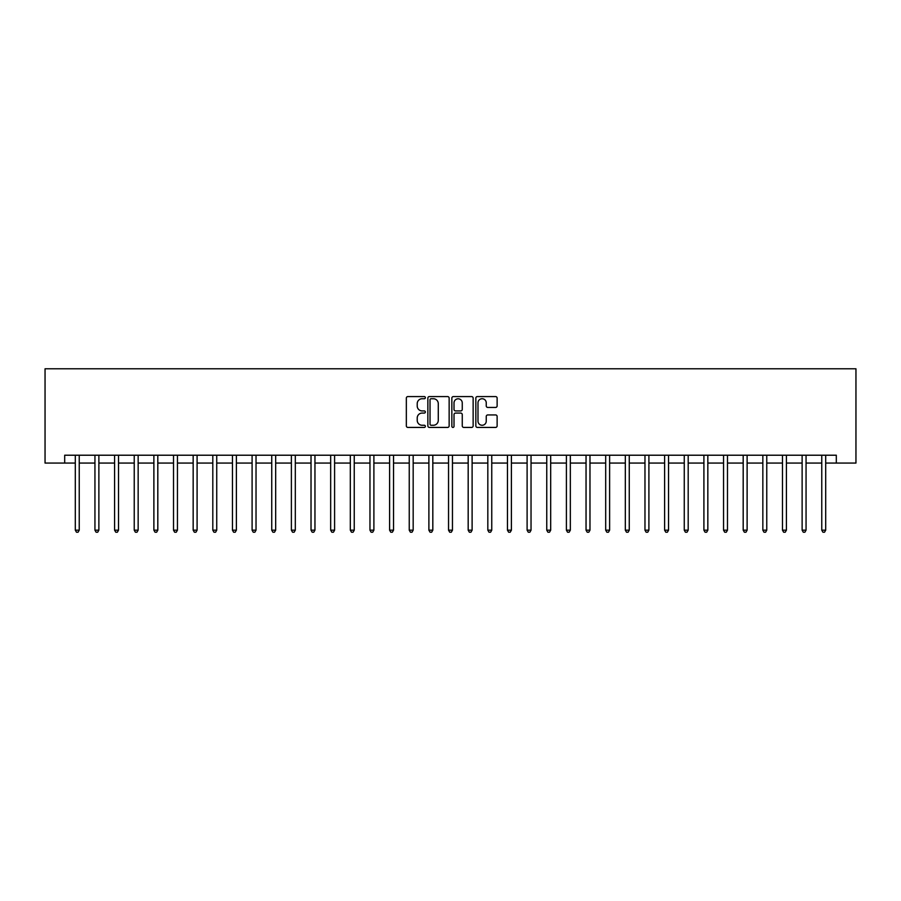 <?xml version="1.0" encoding="UTF-8"?>
<svg xmlns="http://www.w3.org/2000/svg" width="901" height="901" viewBox="0 0 901 901"><rect width="100%" height="100%" fill="white"/><g stroke="black" fill="none" stroke-linecap="round" stroke-linejoin="round"><path stroke-width="1.35" d="M425.362 397.656A1.081 1.081 0 0 0 424.281 396.575L407.883 396.575A1.543 1.543 0 0 0 406.34 398.118L406.34 425.88A1.543 1.543 0 0 0 407.883 427.423L424.281 427.423A1.081 1.081 0 0 0 425.362 426.342A1.081 1.081 0 0 0 424.281 425.261L422.152 425.261A4.933 4.933 0 0 1 417.219 420.328L417.219 418.019A4.933 4.933 0 0 1 422.152 413.075L424.281 413.075A1.081 1.081 0 0 0 425.362 411.994A1.081 1.081 0 0 0 424.281 410.924L422.152 410.924A4.933 4.933 0 0 1 417.219 405.979L417.219 403.671A4.933 4.933 0 0 1 422.152 398.738L424.281 398.738A1.081 1.081 0 0 0 425.362 397.656M495.584 407.443A1.543 1.543 0 0 0 497.127 405.9L497.127 398.118A1.543 1.543 0 0 0 495.584 396.575L477.384 396.575A1.543 1.543 0 0 0 475.841 398.118L475.841 425.88A1.543 1.543 0 0 0 477.384 427.423L495.584 427.423A1.543 1.543 0 0 0 497.127 425.88L497.127 416.476A1.543 1.543 0 0 0 495.584 414.933L487.79 414.933A1.543 1.543 0 0 0 486.247 416.476L486.247 421.139A4.122 4.122 0 0 1 482.125 425.261A4.122 4.122 0 0 1 477.992 421.139L477.992 402.86A4.122 4.122 0 0 1 482.125 398.738A4.122 4.122 0 0 1 486.247 402.86L486.247 405.9A1.543 1.543 0 0 0 487.79 407.443L495.584 407.443M64.692 463.069L64.692 455.219L836.308 455.219L836.308 463.069L855.95 463.069L855.95 368.779L45.05 368.779L45.05 463.069L75.301 463.069M449.149 398.118A1.543 1.543 0 0 0 447.606 396.575L429.405 396.575A1.543 1.543 0 0 0 427.862 398.118L427.862 425.88A1.543 1.543 0 0 0 429.405 427.423L447.606 427.423A1.543 1.543 0 0 0 449.149 425.88L449.149 398.118M453.394 396.575L471.595 396.575A1.543 1.543 0 0 1 473.138 398.118L473.138 425.88A1.543 1.543 0 0 1 471.595 427.423L463.801 427.423A1.543 1.543 0 0 1 462.258 425.88L462.258 414.618A1.543 1.543 0 0 0 460.715 413.075L455.557 413.075A1.543 1.543 0 0 0 454.014 414.618L454.014 426.342A1.081 1.081 0 0 1 452.933 427.423A1.081 1.081 0 0 1 451.851 426.342L451.851 398.118A1.543 1.543 0 0 1 453.394 396.575M79.232 463.069L94.943 463.069M98.873 463.069L114.585 463.069M118.515 463.069L134.238 463.069M138.157 463.069L153.88 463.069M157.81 463.069L173.521 463.069M177.452 463.069L193.163 463.069M197.094 463.069L212.805 463.069M216.736 463.069L232.458 463.069M236.377 463.069L252.1 463.069M256.03 463.069L271.742 463.069M275.672 463.069L291.383 463.069M295.314 463.069L311.025 463.069M314.956 463.069L330.667 463.069M334.598 463.069L350.32 463.069M354.239 463.069L369.962 463.069M373.892 463.069L389.604 463.069M393.534 463.069L409.245 463.069M413.176 463.069L428.887 463.069M432.818 463.069L448.54 463.069M452.46 463.069L468.182 463.069M472.113 463.069L487.824 463.069M491.755 463.069L507.466 463.069M511.396 463.069L527.108 463.069M531.038 463.069L546.761 463.069M550.68 463.069L566.402 463.069M570.333 463.069L586.044 463.069M589.975 463.069L605.686 463.069M609.617 463.069L625.328 463.069M629.258 463.069L644.97 463.069M648.9 463.069L664.623 463.069M668.542 463.069L684.264 463.069M688.195 463.069L703.906 463.069M707.837 463.069L723.548 463.069M727.479 463.069L743.19 463.069M747.12 463.069L762.843 463.069M766.762 463.069L782.485 463.069M786.415 463.069L802.127 463.069M806.057 463.069L821.768 463.069M825.699 463.069L836.308 463.069M431.106 398.738A1.081 1.081 0 0 0 430.025 399.807L430.025 424.18A1.081 1.081 0 0 0 431.106 425.261L433.336 425.261A4.933 4.933 0 0 0 438.28 420.328L438.28 403.671A4.933 4.933 0 0 0 433.336 398.738L431.106 398.738M462.258 402.938A4.122 4.122 0 0 0 458.136 398.805A4.122 4.122 0 0 0 454.014 402.938L454.014 409.381A1.543 1.543 0 0 0 455.557 410.924L460.715 410.924A1.543 1.543 0 0 0 462.258 409.381L462.258 402.938M79.423 455.219L79.344 455.41A1.577 1.577 0 0 0 79.232 455.996L79.232 530.171L75.301 530.171L75.301 455.996A1.577 1.577 0 0 0 75.188 455.41L75.11 455.219M79.232 530.171L78.049 532.221L76.484 532.221L75.301 530.171M99.065 455.219L98.986 455.41A1.577 1.577 0 0 0 98.873 455.996L98.873 530.171L94.943 530.171L94.943 455.996A1.577 1.577 0 0 0 94.83 455.41L94.751 455.219M98.873 530.171L97.691 532.221L96.125 532.221L94.943 530.171M118.707 455.219L118.628 455.41A1.577 1.577 0 0 0 118.515 455.996L118.515 530.171L114.585 530.171L114.585 455.996A1.577 1.577 0 0 0 114.472 455.41L114.393 455.219M118.515 530.171L117.344 532.221L115.767 532.221L114.585 530.171M138.36 455.219L138.281 455.41A1.577 1.577 0 0 0 138.157 455.996L138.157 530.171L134.238 530.171L134.238 455.996A1.577 1.577 0 0 0 134.125 455.41L134.035 455.219M138.157 530.171L136.986 532.221L135.409 532.221L134.238 530.171M158.002 455.219L157.923 455.41A1.577 1.577 0 0 0 157.81 455.996L157.81 530.171L153.88 530.171L153.88 455.996A1.577 1.577 0 0 0 153.767 455.41L153.688 455.219M157.81 530.171L156.628 532.221L155.051 532.221L153.88 530.171M177.643 455.219L177.565 455.41A1.577 1.577 0 0 0 177.452 455.996L177.452 530.171L173.521 530.171L173.521 455.996A1.577 1.577 0 0 0 173.409 455.41L173.33 455.219M177.452 530.171L176.269 532.221L174.704 532.221L173.521 530.171M197.285 455.219L197.206 455.41A1.577 1.577 0 0 0 197.094 455.996L197.094 530.171L193.163 530.171L193.163 455.996A1.577 1.577 0 0 0 193.051 455.41L192.972 455.219M197.094 530.171L195.911 532.221L194.346 532.221L193.163 530.171M216.927 455.219L216.848 455.41A1.577 1.577 0 0 0 216.736 455.996L216.736 530.171L212.805 530.171L212.805 455.996A1.577 1.577 0 0 0 212.692 455.41L212.613 455.219M216.736 530.171L215.564 532.221L213.987 532.221L212.805 530.171M236.58 455.219L236.49 455.41A1.577 1.577 0 0 0 236.377 455.996L236.377 530.171L232.458 530.171L232.458 455.996A1.577 1.577 0 0 0 232.334 455.41L232.255 455.219M236.377 530.171L235.206 532.221L233.629 532.221L232.458 530.171M256.222 455.219L256.143 455.41A1.577 1.577 0 0 0 256.03 455.996L256.03 530.171L252.1 530.171L252.1 455.996A1.577 1.577 0 0 0 251.987 455.41L251.908 455.219M256.03 530.171L254.848 532.221L253.271 532.221L252.1 530.171M275.864 455.219L275.785 455.41A1.577 1.577 0 0 0 275.672 455.996L275.672 530.171L271.742 530.171L271.742 455.996A1.577 1.577 0 0 0 271.629 455.41L271.55 455.219M275.672 530.171L274.49 532.221L272.924 532.221L271.742 530.171M295.505 455.219L295.427 455.41A1.577 1.577 0 0 0 295.314 455.996L295.314 530.171L291.383 530.171L291.383 455.996A1.577 1.577 0 0 0 291.271 455.41L291.192 455.219M295.314 530.171L294.131 532.221L292.566 532.221L291.383 530.171M315.147 455.219L315.068 455.41A1.577 1.577 0 0 0 314.956 455.996L314.956 530.171L311.025 530.171L311.025 455.996A1.577 1.577 0 0 0 310.913 455.41L310.834 455.219M314.956 530.171L313.773 532.221L312.208 532.221L311.025 530.171M334.8 455.219L334.71 455.41A1.577 1.577 0 0 0 334.598 455.996L334.598 530.171L330.667 530.171L330.667 455.996A1.577 1.577 0 0 0 330.554 455.41L330.476 455.219M334.598 530.171L333.426 532.221L331.85 532.221L330.667 530.171M354.442 455.219L354.363 455.41A1.577 1.577 0 0 0 354.239 455.996L354.239 530.171L350.32 530.171L350.32 455.996A1.577 1.577 0 0 0 350.207 455.41L350.117 455.219M354.239 530.171L353.068 532.221L351.491 532.221L350.32 530.171M374.084 455.219L374.005 455.41A1.577 1.577 0 0 0 373.892 455.996L373.892 530.171L369.962 530.171L369.962 455.996A1.577 1.577 0 0 0 369.849 455.41L369.77 455.219M373.892 530.171L372.71 532.221L371.133 532.221L369.962 530.171M393.726 455.219L393.647 455.41A1.577 1.577 0 0 0 393.534 455.996L393.534 530.171L389.604 530.171L389.604 455.996A1.577 1.577 0 0 0 389.491 455.41L389.412 455.219M393.534 530.171L392.352 532.221L390.786 532.221L389.604 530.171M413.368 455.219L413.289 455.41A1.577 1.577 0 0 0 413.176 455.996L413.176 530.171L409.245 530.171L409.245 455.996A1.577 1.577 0 0 0 409.133 455.41L409.054 455.219M413.176 530.171L411.994 532.221L410.428 532.221L409.245 530.171M433.009 455.219L432.93 455.41A1.577 1.577 0 0 0 432.818 455.996L432.818 530.171L428.887 530.171L428.887 455.996A1.577 1.577 0 0 0 428.775 455.41L428.696 455.219M432.818 530.171L431.647 532.221L430.07 532.221L428.887 530.171M452.662 455.219L452.584 455.41A1.577 1.577 0 0 0 452.46 455.996L452.46 530.171L448.54 530.171L448.54 455.996A1.577 1.577 0 0 0 448.416 455.41L448.338 455.219M452.46 530.171L451.288 532.221L449.712 532.221L448.54 530.171M472.304 455.219L472.225 455.41A1.577 1.577 0 0 0 472.113 455.996L472.113 530.171L468.182 530.171L468.182 455.996A1.577 1.577 0 0 0 468.07 455.41L467.991 455.219M472.113 530.171L470.93 532.221L469.353 532.221L468.182 530.171M491.946 455.219L491.867 455.41A1.577 1.577 0 0 0 491.755 455.996L491.755 530.171L487.824 530.171L487.824 455.996A1.577 1.577 0 0 0 487.711 455.41L487.632 455.219M491.755 530.171L490.572 532.221L489.006 532.221L487.824 530.171M511.588 455.219L511.509 455.41A1.577 1.577 0 0 0 511.396 455.996L511.396 530.171L507.466 530.171L507.466 455.996A1.577 1.577 0 0 0 507.353 455.41L507.274 455.219M511.396 530.171L510.214 532.221L508.648 532.221L507.466 530.171M531.23 455.219L531.151 455.41A1.577 1.577 0 0 0 531.038 455.996L531.038 530.171L527.108 530.171L527.108 455.996A1.577 1.577 0 0 0 526.995 455.41L526.916 455.219M531.038 530.171L529.867 532.221L528.29 532.221L527.108 530.171M550.883 455.219L550.793 455.41A1.577 1.577 0 0 0 550.68 455.996L550.68 530.171L546.761 530.171L546.761 455.996A1.577 1.577 0 0 0 546.637 455.41L546.558 455.219M550.68 530.171L549.509 532.221L547.932 532.221L546.761 530.171M570.524 455.219L570.446 455.41A1.577 1.577 0 0 0 570.333 455.996L570.333 530.171L566.402 530.171L566.402 455.996A1.577 1.577 0 0 0 566.29 455.41L566.2 455.219M570.333 530.171L569.15 532.221L567.574 532.221L566.402 530.171M590.166 455.219L590.087 455.41A1.577 1.577 0 0 0 589.975 455.996L589.975 530.171L586.044 530.171L586.044 455.996A1.577 1.577 0 0 0 585.932 455.41L585.853 455.219M589.975 530.171L588.792 532.221L587.227 532.221L586.044 530.171M609.808 455.219L609.729 455.41A1.577 1.577 0 0 0 609.617 455.996L609.617 530.171L605.686 530.171L605.686 455.996A1.577 1.577 0 0 0 605.573 455.41L605.495 455.219M609.617 530.171L608.434 532.221L606.869 532.221L605.686 530.171M629.45 455.219L629.371 455.41A1.577 1.577 0 0 0 629.258 455.996L629.258 530.171L625.328 530.171L625.328 455.996A1.577 1.577 0 0 0 625.215 455.41L625.136 455.219M629.258 530.171L628.076 532.221L626.51 532.221L625.328 530.171M649.092 455.219L649.013 455.41A1.577 1.577 0 0 0 648.9 455.996L648.9 530.171L644.97 530.171L644.97 455.996A1.577 1.577 0 0 0 644.857 455.41L644.778 455.219M648.9 530.171L647.729 532.221L646.152 532.221L644.97 530.171M668.745 455.219L668.666 455.41A1.577 1.577 0 0 0 668.542 455.996L668.542 530.171L664.623 530.171L664.623 455.996A1.577 1.577 0 0 0 664.51 455.41L664.42 455.219M668.542 530.171L667.371 532.221L665.794 532.221L664.623 530.171M688.387 455.219L688.308 455.41A1.577 1.577 0 0 0 688.195 455.996L688.195 530.171L684.264 530.171L684.264 455.996A1.577 1.577 0 0 0 684.152 455.41L684.073 455.219M688.195 530.171L687.012 532.221L685.436 532.221L684.264 530.171M708.028 455.219L707.949 455.41A1.577 1.577 0 0 0 707.837 455.996L707.837 530.171L703.906 530.171L703.906 455.996A1.577 1.577 0 0 0 703.794 455.41L703.715 455.219M707.837 530.171L706.654 532.221L705.089 532.221L703.906 530.171M727.67 455.219L727.591 455.41A1.577 1.577 0 0 0 727.479 455.996L727.479 530.171L723.548 530.171L723.548 455.996A1.577 1.577 0 0 0 723.435 455.41L723.357 455.219M727.479 530.171L726.296 532.221L724.731 532.221L723.548 530.171M747.312 455.219L747.233 455.41A1.577 1.577 0 0 0 747.12 455.996L747.12 530.171L743.19 530.171L743.19 455.996A1.577 1.577 0 0 0 743.077 455.41L742.998 455.219M747.12 530.171L745.949 532.221L744.372 532.221L743.19 530.171M766.965 455.219L766.875 455.41A1.577 1.577 0 0 0 766.762 455.996L766.762 530.171L762.843 530.171L762.843 455.996A1.577 1.577 0 0 0 762.719 455.41L762.64 455.219M766.762 530.171L765.591 532.221L764.014 532.221L762.843 530.171M786.607 455.219L786.528 455.41A1.577 1.577 0 0 0 786.415 455.996L786.415 530.171L782.485 530.171L782.485 455.996A1.577 1.577 0 0 0 782.372 455.41L782.293 455.219M786.415 530.171L785.233 532.221L783.656 532.221L782.485 530.171M806.249 455.219L806.17 455.41A1.577 1.577 0 0 0 806.057 455.996L806.057 530.171L802.127 530.171L802.127 455.996A1.577 1.577 0 0 0 802.014 455.41L801.935 455.219M806.057 530.171L804.875 532.221L803.309 532.221L802.127 530.171M825.89 455.219L825.812 455.41A1.577 1.577 0 0 0 825.699 455.996L825.699 530.171L821.768 530.171L821.768 455.996A1.577 1.577 0 0 0 821.656 455.41L821.577 455.219M825.699 530.171L824.516 532.221L822.951 532.221L821.768 530.171"/></g></svg>
